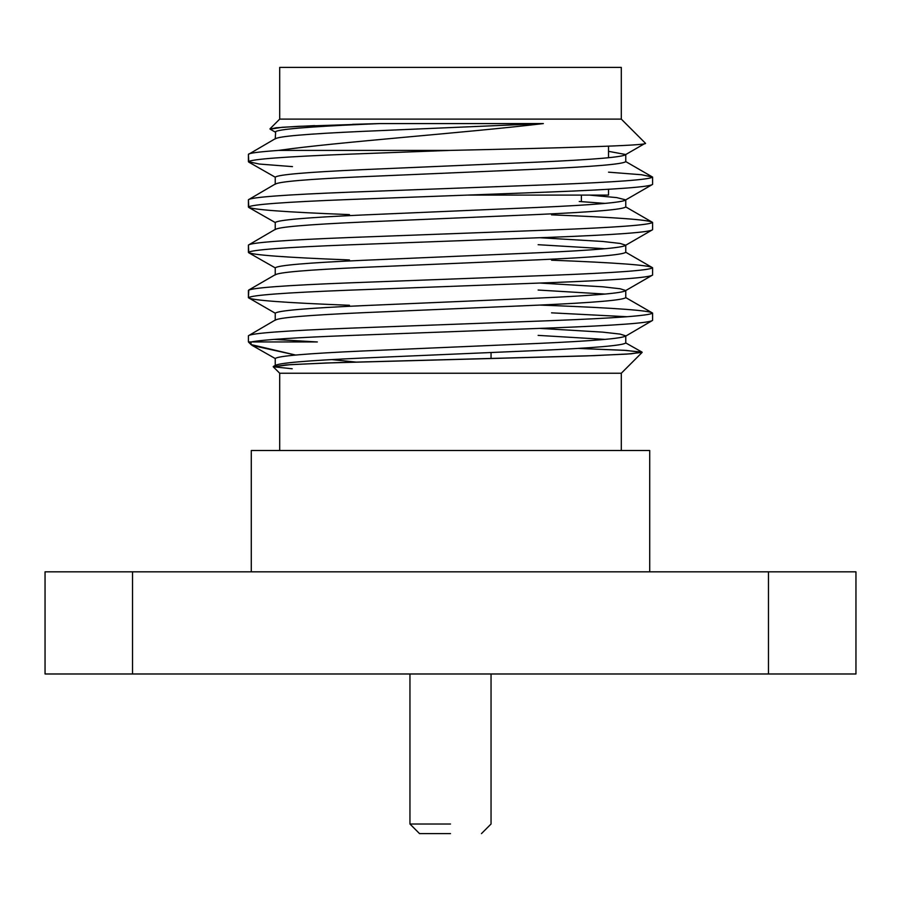 <?xml version="1.0" encoding="UTF-8"?>
<svg xmlns="http://www.w3.org/2000/svg" width="901" height="901" viewBox="0 0 901 901"><rect width="100%" height="100%" fill="white"/><g stroke="black" fill="none" stroke-linecap="round" stroke-linejoin="round"><path stroke-width="1.35" d="M279.704 373.239L621.296 373.239L279.704 373.239L273.217 366.763L292.217 368.768L273.217 366.763L279.704 373.239L279.704 450.5M355.816 362.067L331.591 359.578L355.816 362.067M625.767 297.6C623.402 300.112 594.187 302.635 538.134 305.146L362.866 312.703C306.813 315.226 277.598 317.738 275.233 320.26C277.598 317.738 306.813 315.226 362.866 312.703L538.134 305.146C594.187 302.635 623.402 300.112 625.767 297.6L625.767 290.539L620.125 288.77L602.78 286.8L539.744 283.049L602.78 286.8L620.125 288.77L625.767 290.539L625.767 297.6L652.583 313.075C649.858 315.598 616.171 318.109 551.547 320.632C616.171 318.109 649.858 315.598 652.583 313.075C649.858 310.563 616.171 308.041 551.547 305.518L539.744 305.079L551.547 305.518C616.171 308.041 649.858 310.563 652.583 313.075L652.583 320.384C649.858 322.907 616.171 325.43 551.547 327.941L349.453 335.499C296.035 337.537 263.227 339.688 251.041 341.952L251.019 344.565L252.291 345.488L295.573 355.039L251.019 344.565L248.417 341.952L248.417 335.746L248.417 341.952L317.332 341.952L251.041 341.952C263.227 339.688 296.035 337.537 349.453 335.499L551.547 327.941C616.171 325.43 649.858 322.907 652.583 320.384L625.373 336.321M578.442 348.417L626.386 350.433L642.154 352.392L626.927 354.093L586.483 355.918L325.543 363.013L286 364.916L273.217 366.763L290.674 364.612L334.023 362.72L594.559 355.625L631.207 353.8L642.053 352.133L623.999 350.286L578.442 348.417M352.584 124.338L379.76 123.583L362.866 124.315C306.813 126.838 277.598 129.35 275.233 131.873C277.598 129.35 306.813 126.838 362.866 124.315L379.76 123.583L543.348 123.583L379.76 123.583L297.803 126.365L276.01 127.796L270.075 129.113L275.627 132.312L275.233 138.923C277.598 136.411 306.813 133.889 362.866 131.366L543.348 123.583C463.17 133.089 336.692 142.076 278.623 150.399L450.083 150.399C556.221 148.046 650.454 145.647 645.386 143.203L621.296 119.112L621.296 67.395L279.704 67.395L621.296 67.395L621.296 119.112L279.704 119.112L621.296 119.112L645.386 143.203L625.767 154.533L625.767 161.594L625.767 154.533C623.402 157.056 594.187 159.578 538.134 162.09L362.866 169.647C306.813 172.17 277.598 174.681 275.233 177.204C277.598 174.681 306.813 172.17 362.866 169.647L538.134 162.09C594.187 159.578 623.402 157.056 625.767 154.533L608.524 151.334L625.767 154.533M589.434 195.1L616.735 197.601L625.767 199.876L625.767 206.926L625.767 199.876C623.402 202.387 594.187 204.91 538.134 207.421L362.866 214.979C306.813 217.501 277.598 220.024 275.233 222.536C277.598 220.024 306.813 217.501 362.866 214.979L538.134 207.421C594.187 204.91 623.402 202.387 625.767 199.876L616.735 197.601L589.434 195.1M605.1 203.401L579.23 201.486L605.1 203.401M275.233 184.266C277.598 181.743 306.813 179.22 362.866 176.709L538.134 169.151C594.187 166.629 623.402 164.117 625.767 161.594C623.402 164.117 594.187 166.629 538.134 169.151L362.866 176.709C306.813 179.22 277.598 181.743 275.233 184.266L275.233 177.204L248.755 162.101L248.417 154.409L248.417 161.718C251.142 159.207 284.829 156.684 349.453 154.161L450.083 150.399L278.623 150.399C258.35 151.875 248.282 153.215 248.417 154.409L275.627 138.484M539.744 237.718L602.78 241.468L620.125 243.439L625.767 245.207L625.767 252.257L625.767 245.207C623.402 247.719 594.187 250.241 538.134 252.764L362.866 260.321C306.813 262.833 277.598 265.356 275.233 267.867C277.598 265.356 306.813 262.833 362.866 260.321L538.134 252.764C594.187 250.241 623.402 247.719 625.767 245.207L620.125 243.439L602.78 241.468L539.744 237.718M605.1 248.732L538.134 244.7L605.1 248.732M275.233 229.597C277.598 227.075 306.813 224.552 362.866 222.04L538.134 214.483C594.187 211.96 623.402 209.449 625.767 206.926C623.402 209.449 594.187 211.96 538.134 214.483L362.866 222.04C306.813 224.552 277.598 227.075 275.233 229.597L275.233 222.536L248.755 207.444L248.417 199.74L248.417 207.05C251.142 204.538 284.829 202.015 349.453 199.504L551.547 191.947C616.171 189.424 649.858 186.901 652.583 184.39L625.767 199.876M605.1 294.064L538.134 290.043L605.1 294.064M275.233 274.929C277.598 272.406 306.813 269.895 362.866 267.372L538.134 259.815C594.187 257.303 623.402 254.78 625.767 252.257C623.402 254.78 594.187 257.303 538.134 259.815L362.866 267.372C306.813 269.895 277.598 272.406 275.233 274.929L275.233 267.867L248.755 252.776L248.417 245.072L248.417 252.393C251.142 249.87 284.829 247.347 349.453 244.835L551.547 237.278C616.171 234.756 649.858 232.244 652.583 229.721L625.767 245.207M625.767 290.539C623.402 293.062 594.187 295.573 538.134 298.096L362.866 305.653C306.813 308.165 277.598 310.687 275.233 313.21C277.598 310.687 306.813 308.165 362.866 305.653L538.134 298.096C594.187 295.573 623.402 293.062 625.767 290.539L652.583 275.053C649.858 277.576 616.171 280.087 551.547 282.61C616.171 280.087 649.858 277.576 652.583 275.053L652.583 267.743C649.858 270.266 616.171 272.778 551.547 275.301L349.453 282.858C284.829 285.369 251.142 287.892 248.417 290.415L248.417 297.724L248.755 290.032L275.627 274.478M539.744 328.381L602.78 332.142L620.125 334.102L625.767 335.87L625.767 342.932L625.767 335.87L620.125 334.102L602.78 332.142L539.744 328.381M605.1 339.395L538.134 335.375L605.1 339.395M273.881 339.395L317.332 341.952L273.881 339.395M627.119 316.735L551.547 312.838L627.119 316.735M349.453 305.281C284.829 302.759 251.142 300.236 248.417 297.724C251.142 295.201 284.829 292.69 349.453 290.167L551.547 282.61L349.453 290.167C284.829 292.69 251.142 295.201 248.417 297.724L275.233 313.21L275.233 320.26M248.417 335.746C251.142 333.224 284.829 330.712 349.453 328.189L551.547 320.632L349.453 328.189C284.829 330.712 251.142 333.224 248.417 335.746L275.627 319.821M349.453 259.95C284.829 257.427 251.142 254.904 248.417 252.393C251.142 249.87 284.829 247.347 349.453 244.835L551.547 237.278C616.171 234.756 649.858 232.244 652.583 229.721L652.583 222.412C649.858 224.923 616.171 227.446 551.547 229.969L349.453 237.526C284.829 240.038 251.142 242.56 248.417 245.072L275.627 229.147M248.417 290.415C251.142 287.892 284.829 285.369 349.453 282.858L551.547 275.301C616.171 272.778 649.858 270.266 652.583 267.743C649.858 265.221 616.171 262.709 551.547 260.186C616.171 262.709 649.858 265.221 652.583 267.743L625.767 252.257M349.453 214.607C284.829 212.095 251.142 209.573 248.417 207.05C251.142 204.538 284.829 202.015 349.453 199.504L551.547 191.947C616.171 189.424 649.858 186.901 652.583 184.39L652.583 177.08C649.858 179.592 616.171 182.115 551.547 184.637L349.453 192.183C284.829 194.706 251.142 197.229 248.417 199.74L275.627 183.815M551.547 214.855C616.171 217.378 649.858 219.889 652.583 222.412L625.767 206.926M292.476 166.629L259.387 164.05L248.417 161.718C251.142 159.207 284.829 156.684 349.453 154.161L450.083 150.399C556.221 148.046 650.454 145.647 645.386 143.203M608.524 172.17L641.613 174.749L652.583 177.08L625.767 161.594M467.157 195.1L608.524 195.1L467.157 195.1M270.21 129.181L282.227 127.278L314.697 125.611M252.291 345.488L275.233 358.542C277.598 356.019 306.813 353.507 362.866 350.985L538.134 343.427C594.187 340.905 623.402 338.393 625.767 335.87C623.402 338.393 594.187 340.905 538.134 343.427L362.866 350.985C306.813 353.507 277.598 356.019 275.233 358.542L275.233 365.592C277.598 363.08 306.813 360.558 362.866 358.035L538.134 350.489C594.187 347.966 623.402 345.443 625.767 342.932C623.402 345.443 594.187 347.966 538.134 350.489L362.866 358.035C306.813 360.558 277.598 363.08 275.233 365.592L275.233 365.592M248.417 154.409C248.282 153.215 258.35 151.875 278.623 150.399C336.692 142.076 463.17 133.089 543.348 123.583L362.866 131.366C306.813 133.889 277.598 136.411 275.233 138.923M642.053 352.133L625.767 342.932M248.417 245.072C251.142 242.56 284.829 240.038 349.453 237.526L551.547 229.969C616.171 227.446 649.858 224.923 652.583 222.412M248.417 199.74C251.142 197.229 284.829 194.706 349.453 192.183L551.547 184.637C616.171 182.115 649.858 179.592 652.583 177.08M855.95 673.982L45.05 673.982L855.95 673.982L855.95 571.82L855.95 673.982M855.95 571.82L768.474 571.82L768.474 673.982L768.474 571.82L132.526 571.82L132.526 673.982L132.526 571.82L45.05 571.82L45.05 673.982L45.05 571.82L855.95 571.82M649.711 450.5L251.289 450.5L649.711 450.5L649.711 571.82L649.711 450.5L644.857 450.5M621.296 373.239L621.296 450.5L621.296 373.239L642.154 352.392M248.417 341.952L251.019 344.565L251.041 341.952L248.417 341.952M450.5 824.021L409.955 824.021L450.5 824.021M450.5 833.605L419.528 833.605L450.5 833.605M581.393 201.486L581.393 195.1M608.524 195.1L608.524 189.289M608.524 157.743L608.524 146.187M279.704 67.395L279.704 119.112L269.973 128.843M275.627 365.153L273.33 366.482M251.289 450.5L251.289 571.82M491.045 352.516L491.045 358.53M419.528 833.605L409.955 824.021L409.955 673.982M481.472 833.605L491.045 824.021L491.045 673.982"/></g></svg>
